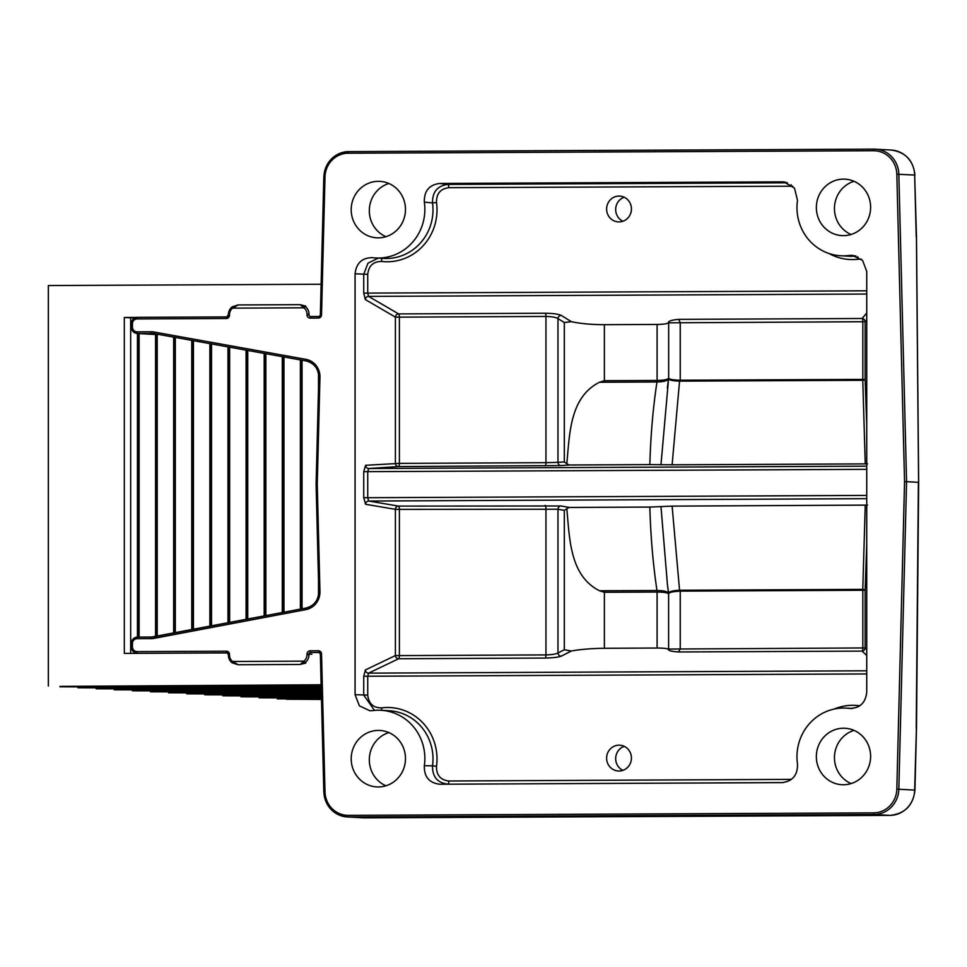 <?xml version="1.0" encoding="UTF-8"?>
<svg xmlns="http://www.w3.org/2000/svg" width="967" height="967" viewBox="0 0 967 967"><rect width="100%" height="100%" fill="white"/><g stroke="black" fill="none" stroke-linecap="round" stroke-linejoin="round"><path stroke-width="1.45" d="M321.479 698.658L282.715 698.839L321.491 698.923M321.491 698.948L278.097 698.863L277.191 698.815L277.191 697.884M138.644 637.096L138.644 333.555M139.115 637.096L139.115 333.591M138.354 637.096L138.354 333.542M137.447 637.108L137.447 333.494M321.177 686.643L82.654 687.767L138.644 686.473M321.153 685.615L65.454 686.824L138.644 686.981M321.153 685.555L64.547 686.763L321.141 685.156M321.141 684.769L61.477 686.377M61.477 686.788L59.93 686.377M321.467 697.981L259.083 697.811L318.687 697.014L240.976 696.808L300.58 696.01L222.881 695.805L282.473 695.007L204.774 694.802L264.378 694.004L187.574 693.859L246.271 693.001L168.56 692.807L228.164 692.009L150.453 691.804L210.057 691.006L132.346 690.801L191.95 690.003L114.239 689.797L173.842 689L96.132 688.794L155.735 687.996L78.037 687.791L137.628 686.993L59.93 686.788M321.479 698.609L277.191 698.815M321.455 697.57L264.607 697.836L321.467 697.956M321.455 697.521L263.701 697.787L319.69 696.494M321.431 696.482L246.5 696.832L319.69 696.989M321.431 696.433L245.606 696.784L301.583 695.491M321.407 695.394L228.405 695.841L301.583 695.998M321.407 695.346L227.499 695.781L283.488 694.487M321.37 694.306L210.298 694.838L283.488 694.995M321.37 694.258L209.392 694.789L265.381 693.484M321.346 693.218L192.191 693.835L265.381 693.992M321.346 693.17L191.285 693.786L247.274 692.481M321.322 692.13L174.084 692.831L247.274 692.988M321.322 692.082L173.178 692.783L229.167 691.478M321.298 691.054L155.977 691.828L229.167 691.985M321.286 690.994L155.071 691.78L211.06 690.486M321.262 689.967L137.87 690.825L211.06 690.982M321.262 689.906L136.963 690.776L192.953 689.483M321.237 688.879L119.763 689.822L192.953 689.979M321.237 688.818L118.856 689.773L174.846 688.48M321.213 687.791L101.656 688.818L174.846 688.975M321.213 687.73L100.761 688.77L156.739 687.477M321.189 686.703L83.561 687.815L156.739 687.972M321.503 699.443L286.437 699.238L321.491 699.068M321.129 284.25L48.35 285.543L48.35 686.05M156.739 636.322L156.739 334.558M157.21 636.238L157.21 334.582M156.461 636.383L156.461 334.546M155.554 636.552L155.554 334.497M79.584 687.779L79.584 686.872M78.037 687.791L78.037 686.872M174.846 632.902L174.846 337.338M175.317 632.805L175.317 337.423M174.568 632.95L174.568 337.29M173.661 633.119L173.661 337.132M97.691 688.782L97.691 687.875M96.132 688.794L96.132 687.863M192.953 629.469L192.953 340.602M193.424 629.384L193.424 340.686M192.675 629.517L192.675 340.553M191.768 629.698L191.768 340.384M115.798 689.785L115.798 688.879M114.239 689.797L114.239 688.867M211.06 626.036L211.06 343.853M211.531 625.951L211.531 343.938M210.782 626.096L210.782 343.805M209.875 626.265L209.875 343.648M133.893 690.789L133.893 689.87M132.346 690.801L132.346 689.87M229.167 622.615L229.167 347.117M229.638 622.518L229.638 347.201M228.877 622.663L228.877 347.068M227.982 622.833L227.982 346.899M152 691.792L152 690.873M150.453 691.804L150.453 690.873M247.274 619.182L247.274 350.368M247.745 619.098L247.745 350.453M246.984 619.231L246.984 350.32M246.077 619.412L246.077 350.163M170.107 692.795L170.107 691.876M168.56 692.807L168.56 691.876M265.381 615.749L265.381 353.632M265.852 615.665L265.852 353.717M265.091 615.81L265.091 353.584M264.184 615.979L264.184 353.414M188.214 693.798L188.214 692.88M186.667 693.798L186.667 692.88M283.488 612.329L283.488 356.883M283.96 612.232L283.96 356.968M283.198 612.377L283.198 356.835M282.291 612.546L282.291 356.678M206.322 694.802L206.322 693.883M204.774 694.802L204.774 693.883M301.583 608.896L301.583 360.147M302.055 608.811L302.055 360.232M301.305 608.944L301.305 360.099M300.399 609.125L300.399 359.929M224.429 695.805L224.429 694.886M222.881 695.805L222.881 694.886M318.506 595.225L318.506 580.164M318.506 388.71L318.506 373.649M242.536 696.808L242.536 695.889M240.976 696.808L240.976 695.889M260.643 697.799L260.643 696.893M259.083 697.811L259.083 696.881M278.738 698.803L278.738 697.896M130.666 653.366L130.666 317.829L135.199 317.817M227.318 652.918L124.32 653.402L124.32 317.478L130.666 317.829M124.32 317.478L136.528 317.43M310.081 652.52L319.352 652.483M619.025 745.17A12.922 12.402 93.2 0 1 631.427 758.406A12.922 12.402 93.2 0 1 618.312 770.989A12.922 12.402 93.2 0 1 606.623 757.777A12.922 12.402 93.2 0 1 619.025 745.17M619.025 196.071A12.922 12.402 93.2 0 1 631.427 209.307A12.922 12.402 93.2 0 1 618.312 221.902A12.922 12.402 93.2 0 1 606.623 208.679A12.922 12.402 93.2 0 1 619.025 196.071M843.478 784.745A28.261 27.124 -86.8 0 0 870.602 757.173A28.261 27.124 -86.8 0 0 845.049 728.26A28.261 27.124 -86.8 0 0 843.478 728.224A28.261 27.124 -86.8 0 0 816.366 755.795A28.261 27.124 -86.8 0 0 841.919 784.708A28.261 27.124 -86.8 0 0 843.478 784.745M843.478 235.658A28.261 27.124 -86.8 0 0 870.602 208.074A28.261 27.124 -86.8 0 0 845.049 179.173A28.261 27.124 -86.8 0 0 843.478 179.125A28.261 27.124 -86.8 0 0 816.366 206.708A28.261 27.124 -86.8 0 0 841.919 235.61A28.261 27.124 -86.8 0 0 843.478 235.658M378.339 237.846A28.261 27.124 -86.8 0 0 405.463 210.274A28.261 27.124 -86.8 0 0 379.898 181.361A28.261 27.124 -86.8 0 0 378.339 181.325A28.261 27.124 -86.8 0 0 351.214 208.896A28.261 27.124 -86.8 0 0 376.779 237.809A28.261 27.124 -86.8 0 0 378.339 237.846M378.339 786.945A28.261 27.124 -86.8 0 0 405.463 759.361A28.261 27.124 -86.8 0 0 379.898 730.46A28.261 27.124 -86.8 0 0 378.339 730.423A28.261 27.124 -86.8 0 0 351.214 757.995A28.261 27.124 -86.8 0 0 376.779 786.908A28.261 27.124 -86.8 0 0 378.339 786.945M782.907 782.593L439.659 784.225C429.13 782.919 424.029 776.755 424.332 765.731A48.459 46.513 -86.8 0 0 381.022 710.298A48.459 46.513 -86.8 0 0 378.339 710.225A48.459 46.513 -86.8 0 0 372.525 710.636L369.853 710.757L359.373 705.825L355.082 694.693L355.082 273.794C356.315 263.024 362.129 257.657 372.525 257.681A48.459 46.513 -86.8 0 0 375.667 257.971A48.459 46.513 -86.8 0 0 424.332 202.103C424.042 191.067 429.143 184.854 439.659 183.452L782.17 181.844L783.995 181.941L794.499 188.142L797.497 200.338A48.459 46.513 -86.8 0 0 840.807 255.772A48.459 46.513 -86.8 0 0 849.292 255.433L852.302 255.336L862.564 260.377L866.734 271.376L866.734 692.287C865.513 703.057 859.699 708.424 849.292 708.388A48.459 46.513 -86.8 0 0 846.161 708.11A48.459 46.513 -86.8 0 0 843.478 708.037A48.459 46.513 -86.8 0 0 797.497 763.966C797.787 775.002 792.674 781.227 782.17 782.617L782.23 782.617M850.404 708.485L851.492 708.509M424.332 765.731L432.527 765.804A48.459 46.513 -86.8 0 0 389.169 710.745L381.022 710.298M867.556 463.918L865.247 463.894L862.782 380.297A3.227 1.015 177.5 0 0 865.114 379.366L866.734 424.984M668.656 322.857L668.656 377.795C668.463 379.149 672.15 379.958 679.692 380.224L862.818 379.402A3.227 0.907 89.7 0 1 862.782 380.297L679.559 381.131L672.113 464.801L865.247 463.894M672.113 464.801L649.848 464.619A218.494 61.223 -90.3 0 1 656.98 381.977L599.455 382.255C569.515 397.449 569.696 434.401 566.807 463.761L564.317 461.912L564.317 322.519L571.364 321.673C580.599 323.655 591.599 324.658 604.375 324.694L604.375 380.696L599.455 382.255M566.807 463.761L569.225 464.994L649.848 464.619M649.848 507.071L569.225 507.445L566.807 508.715C569.66 537.894 569.515 575.607 599.455 590.764L656.98 590.499A218.494 61.223 -90.3 0 1 649.848 507.071L672.113 506.128L867.556 505.1M866.734 544.228L865.114 590.233A3.227 0.919 2.5 0 0 862.782 589.374L865.247 505.221M604.375 648.289L657.089 648.035L657.089 592.046L604.375 592.288L604.375 648.289C591.599 648.434 580.599 649.341 571.364 651.009L564.317 649.764L564.317 510.371L566.807 508.715M569.225 464.994L561.114 465.562A3.227 3.106 86 0 1 557.971 462.347L564.317 461.912M561.114 465.562L398.513 466.565L368.705 468.512L367.726 471.691L367.726 497.763L368.705 501.039L398.513 506.092L561.114 505.983A3.227 3.094 -79.8 0 0 557.971 509.234L399.383 509.367L399.383 655.602L545.956 654.913C551.734 654.768 555.747 654.115 557.971 652.979A3.227 3.07 -116.9 0 0 561.223 656.158C558.249 657.27 552.906 657.898 545.195 658.056L398.622 658.745L368.584 673.141L367.726 676.296L367.726 695.116C368.693 703.674 373.31 707.929 381.578 707.88A51.686 49.607 93.2 0 1 436.504 766.299C436.322 775.063 440.408 779.97 448.785 780.998L791.151 779.378A3.227 0.907 89.7 0 1 791.139 779.583M668.572 593.037L667.363 584.177L668.608 593.593L668.608 649.062L862.818 647.95L862.818 590.269L680.236 591.127L680.236 648.809L678.604 651.963C672.331 651.54 669.019 650.827 668.656 649.812C668.741 648.676 664.885 648.095 657.089 648.035M604.375 380.696L657.089 380.442L657.089 324.453L604.375 324.694M657.089 324.453C664.885 324.308 668.741 323.534 668.656 322.132C669.019 320.875 672.331 319.944 678.604 319.364L680.236 322.591L680.236 380.261A3.227 0.907 89.7 0 1 680.2 381.167M622.893 221.25A12.922 12.402 93.2 0 1 624.211 197.232M854.006 181.288A28.261 27.124 -86.8 0 0 834.497 206.89A28.261 27.124 -86.8 0 0 851.069 234.498M388.867 183.488A28.261 27.124 -86.8 0 0 369.358 209.09A28.261 27.124 -86.8 0 0 385.918 236.685M622.893 770.348A12.922 12.402 93.2 0 1 624.211 746.331M854.006 730.387A28.261 27.124 -86.8 0 0 834.497 755.989A28.261 27.124 -86.8 0 0 851.069 783.584M388.867 732.587A28.261 27.124 -86.8 0 0 369.358 758.188A28.261 27.124 -86.8 0 0 385.918 785.784M439.659 784.225L782.17 782.617M834.183 709.053A51.686 49.607 93.2 0 1 858.345 705.632L859.881 705.717M861.379 259.192L858.345 259.192A51.686 49.607 93.2 0 1 852.531 259.567A51.686 49.607 93.2 0 1 829.009 253.511M792.795 186.184L448.785 187.695C440.42 188.795 436.322 193.726 436.504 202.514A51.686 49.607 93.2 0 1 387.392 261.767A51.686 49.607 93.2 0 1 381.578 261.441C373.31 261.477 368.693 265.768 367.726 274.338L367.726 293.158L368.584 296.398A3.227 3.034 -59.8 0 0 365.357 299.589L363.737 293.122L363.737 274.302L367.943 263.217L378.266 258.116M371.546 257.597L372.525 257.681M916.232 728.32L918.396 482.328L906.562 481.675L898.839 789.229L914.673 790.099L916.426 728.272M545.086 465.864A3.227 0.907 89.7 0 0 545.956 462.685L557.971 462.347L557.971 318.602C555.747 317.285 551.734 316.56 545.956 316.451L399.383 317.14L399.383 463.386L545.956 462.685L545.956 316.451A3.227 0.907 -90.3 0 0 545.195 313.223C552.906 313.332 558.249 314.057 561.223 315.399A3.227 3.058 -58.3 0 0 557.971 318.602L564.317 322.519M916.426 236.963L918.59 482.364M375.667 257.971L383.814 258.419A48.459 46.513 -86.8 0 0 386.486 258.491A48.459 46.513 -86.8 0 0 432.527 202.937L424.332 202.103M855.179 255.808L849.292 255.433M436.504 202.514L432.527 202.937C432.322 191.962 437.435 185.785 447.89 184.419L787.537 182.811M374.507 710.419L363.737 695.08L363.737 676.259L365.357 669.962A3.227 3.058 -115.6 0 0 368.584 673.141L866.734 670.796M448.785 780.998A3.227 0.907 89.7 0 1 447.89 784.177C437.435 782.895 432.309 776.767 432.527 765.804L436.504 766.299M866.734 466.167L368.705 468.512A3.227 3.082 86.2 0 1 365.586 465.296L399.383 463.386A3.227 0.907 89.7 0 1 398.513 466.565A3.227 3.082 86.2 0 1 395.394 463.35L395.394 317.116L365.357 299.589M866.734 498.682L368.705 501.039A3.227 3.082 -80.4 0 0 365.586 504.278L363.737 497.727L363.737 471.666L365.586 465.296M365.357 669.962L395.394 655.566L395.394 509.331L399.383 509.367A3.227 0.907 -90.3 0 0 398.513 506.092A3.227 3.082 -80.4 0 0 395.394 509.331L365.586 504.278M678.604 319.364L862.056 318.494A3.227 3.155 -139.3 0 1 865.114 321.685L865.114 379.366L862.818 379.402L862.818 321.721L668.608 322.833L668.608 321.902M866.734 294.041L368.584 296.398L398.622 313.912A3.227 3.034 -59.8 0 0 395.394 317.116L399.383 317.14A3.227 0.907 -90.3 0 0 398.622 313.912L545.195 313.223M672.113 506.128L679.559 590.269L862.782 589.374A3.227 0.907 89.7 0 1 862.818 590.269L865.114 590.233L865.114 647.914A3.227 3.179 -47.1 0 1 862.056 651.105L678.604 651.963M395.394 655.566A3.227 3.058 -115.6 0 0 398.622 658.745A3.227 0.907 -90.3 0 0 399.383 655.602L395.394 655.566M153.451 333.518L137.532 333.482A6.467 6.201 93.2 0 1 131.331 327.051L131.331 323.824A6.467 6.201 93.2 0 1 137.519 317.333L226.834 316.922A1.62 1.547 -86.8 0 0 228.393 315.29L232.056 306.902L238.148 304.943L232.6 308.147L303.916 307.808L300.169 304.653L305.306 306.539A9.694 9.307 93.2 0 1 309.017 314.275L309.017 314.916A1.62 1.547 -86.8 0 0 310.564 316.523L318.856 316.487A1.62 1.547 -86.8 0 0 320.428 314.904L323.897 176.888A25.843 24.804 93.2 0 1 348.676 151.614L874.023 149.136A25.843 24.804 93.2 0 1 875.461 149.172A25.843 24.804 93.2 0 1 898.839 174.181L906.562 481.675L904.556 481.651L896.832 174.205A24.223 23.256 -86.8 0 0 873.588 150.731L348.241 153.209A24.223 23.256 -86.8 0 0 324.997 176.901L321.527 314.916A3.227 3.106 93.2 0 1 318.421 318.07L310.117 318.107A3.227 3.106 93.2 0 1 307.022 314.891L307.022 314.263A8.074 7.748 -86.8 0 0 303.916 307.808L305.306 306.539M305.802 306.116L300.169 304.653L238.148 304.943M232.6 661.488L238.148 664.752L232.056 662.794L232.6 661.488L303.916 661.15L305.306 662.468L300.278 664.462L238.075 664.752L232.056 662.794L228.333 655.07L229.493 655.046A8.074 7.748 -86.8 0 0 232.6 661.488M904.556 481.651L896.832 789.169A24.223 23.256 -86.8 0 1 873.588 812.872L348.241 815.35A24.223 23.256 -86.8 0 1 324.997 791.864L321.527 653.885A3.227 3.106 93.2 0 0 318.421 650.755L310.117 650.803A3.227 3.106 93.2 0 0 307.022 654.043L307.022 654.683A8.074 7.748 -86.8 0 1 303.916 661.15L300.169 664.462L305.802 663.036M318.856 591.647L316.161 484.491A1.62 1.547 93.2 0 1 316.161 484.407L317.261 484.419L319.956 591.586A17.769 17.055 93.2 0 1 305.886 609.621L154.2 638.341A17.769 17.055 93.2 0 1 151.215 638.631L137.072 638.691A4.847 4.654 -86.8 0 0 132.431 643.563L132.431 646.79A4.847 4.654 -86.8 0 0 137.072 651.613L226.399 651.19A3.227 3.106 93.2 0 1 229.493 654.405L229.493 655.046M238.075 304.943L232.056 306.902L232.6 308.147A8.074 7.748 -86.8 0 0 229.493 314.626L229.493 315.266A3.227 3.106 93.2 0 1 226.399 318.506L137.072 318.929A4.847 4.654 -86.8 0 0 132.431 323.8L132.431 327.027A4.847 4.654 -86.8 0 0 137.072 331.85L151.215 331.778A17.769 17.055 93.2 0 1 154.2 332.044L305.886 359.337A17.769 17.055 93.2 0 1 319.956 377.227L317.261 484.419L316.161 484.491A1.62 1.547 93.2 0 1 316.161 484.455M668.681 378.121C668.451 380.478 664.547 381.76 656.98 381.977A3.227 0.907 89.7 0 0 657.089 380.442C664.655 380.285 668.523 379.39 668.705 377.746M660.981 464.716L668.572 378.907M667.423 584.576L660.981 506.599M668.705 594.221C668.523 592.844 664.655 592.118 657.089 592.046A3.227 0.907 89.7 0 0 656.98 590.499C664.547 590.619 668.451 591.744 668.681 593.847M680.2 590.233A3.227 0.907 89.7 0 1 680.236 591.127L679.692 591.175C672.138 591.55 668.463 592.541 668.656 594.149M679.692 380.224A3.227 1.015 96.9 0 1 679.559 381.131C671.932 380.889 668.294 379.91 668.644 378.206M668.608 378.315L667.327 387.997M668.644 593.75C668.282 591.78 671.92 590.619 679.559 590.269A3.227 1.003 82.5 0 1 679.692 591.175M599.455 590.764L604.375 592.288M381.578 261.441A3.227 0.907 96.7 0 0 381.24 258.274M840.807 255.772L848.953 256.231A48.459 46.513 -86.8 0 0 851.625 256.291A48.459 46.513 -86.8 0 0 856 256.062M561.114 505.983L569.225 507.445M866.734 319.787L865.114 321.685L862.818 321.721A3.227 0.907 -90.3 0 0 862.056 318.494L866.734 313.042M866.734 655.457L862.056 651.105A3.227 0.907 -90.3 0 0 862.818 647.95L865.114 647.914L866.734 649.425M564.317 510.371L557.971 509.234L557.971 652.979L564.317 649.764M232.116 662.818A9.694 9.307 93.2 0 1 228.393 655.082L228.393 654.441A1.62 1.547 -86.8 0 0 226.846 652.834L138.885 653.329M311.918 654.224L309.017 654.055L309.017 654.695A9.694 9.307 93.2 0 1 305.306 662.468M137.072 651.613L137.532 653.257A6.467 6.201 93.2 0 1 131.331 646.826L131.331 643.599A6.467 6.201 93.2 0 1 137.519 637.108L137.072 638.691M131.331 643.599L131.27 643.587C131.633 639.671 133.712 637.507 137.519 637.108L151.662 637.035L151.215 638.631M137.072 331.85L137.532 333.482L157.802 334.606A6.467 6.201 93.2 0 1 157.44 334.606L137.169 333.482C133.555 332.938 131.585 330.799 131.27 327.051L132.431 327.027M571.364 651.009L561.223 656.158M561.223 315.399L571.364 321.673M866.734 673.939L363.737 676.259M363.737 293.122L866.734 290.813M439.659 183.452L447.89 184.419A3.227 0.907 89.7 0 1 448.785 187.695M785.784 182.267L782.17 181.844M889.882 815.386L874.035 814.504L348.688 816.982L364.535 817.864L889.882 815.386A25.843 24.804 -86.8 0 0 914.673 790.099L914.939 790.124C913.199 805.426 904.858 813.839 889.906 815.386A6.467 1.813 89.7 0 0 889.906 815.386L364.571 817.864A6.467 1.813 89.7 0 0 364.571 817.864A6.467 1.813 89.7 0 0 364.595 817.864M367.726 274.338L355.082 273.794M355.082 694.693L367.726 695.116M545.195 658.056A3.227 0.907 -90.3 0 0 545.956 654.913L545.956 508.666A3.227 0.907 -90.3 0 0 545.086 505.39M866.734 469.346L363.737 471.666M363.737 497.727L866.734 495.406M916.232 236.83L914.673 175.063L896.832 174.205M316.161 484.407L318.856 377.215A16.149 15.508 -86.8 0 0 306.068 360.945L154.382 333.651A16.149 15.508 -86.8 0 0 152.568 333.446A16.149 15.508 -86.8 0 0 151.674 333.422L151.215 331.778M348.241 815.35L348.688 816.982A25.843 24.804 93.2 0 1 347.262 816.946A25.843 24.804 93.2 0 1 323.897 791.937L320.355 653.958L321.527 653.885M914.939 790.124L916.486 728.284L918.65 482.352L916.486 236.915L914.673 175.063A25.843 24.804 -86.8 0 0 891.308 150.054L874.023 149.136L873.588 150.731M896.832 789.169L898.839 789.229A25.843 24.804 93.2 0 1 874.035 814.504L873.588 812.872M363.108 817.828A25.843 24.804 -86.8 0 0 364.535 817.864L347.262 816.946C333.204 814.915 325.383 806.575 323.824 791.937L323.897 791.937M858.345 259.192A3.227 0.894 82.7 0 0 857.765 256.775M791.151 186.087A3.227 0.907 89.7 0 0 791.066 184.721M858.152 706.78A3.227 0.907 96.7 0 0 858.345 705.632M381.542 710.322A3.227 0.894 82.7 0 0 381.578 707.88M227.015 652.846L226.399 651.19M319.05 652.411L311.93 652.507M154.321 636.794A16.149 15.508 -86.8 0 1 151.674 637.035L306.007 608.062M228.393 314.638A9.694 9.307 93.2 0 1 232.02 306.974M310.117 650.803L310.576 652.435A1.62 1.547 -86.8 0 0 309.017 654.055L307.022 654.043M154.2 638.341L154.345 636.782L306.031 608.05A16.149 15.508 -86.8 0 0 318.856 591.671L319.956 591.586M318.856 377.215L319.956 377.227M305.886 609.621L306.031 608.05C314.118 605.874 318.373 600.41 318.796 591.659L316.1 484.491A1.62 1.62 0 0 1 316.1 484.407L318.796 377.215C318.373 368.475 314.118 363.048 306.055 360.945L305.886 359.337M306.055 360.945L154.357 333.651L154.2 332.044M131.331 327.051L131.27 323.824L132.431 323.8M131.331 323.824L131.27 323.824C131.633 319.896 133.712 317.744 137.519 317.333L137.072 318.929M137.519 317.333L226.834 316.922L226.399 318.506M228.393 315.29L229.493 315.266M226.834 316.922L228.333 314.65L229.493 314.626M320.428 653.946A1.62 1.547 -86.8 0 0 318.88 652.399L318.421 650.755M307.022 654.683L309.017 654.695M324.997 791.864L323.824 791.937L320.355 653.958L318.965 652.399M348.241 153.209L348.688 151.614L874.023 149.136M324.997 176.901L323.897 176.888M321.527 314.916L320.428 314.904M318.421 318.07L320.355 314.891L323.824 176.888C325.589 161.549 333.869 153.124 348.688 151.614M310.117 318.107L310.564 316.523L318.868 316.487M307.022 314.891L309.017 314.916M307.022 314.263L309.017 314.275M228.393 655.082L229.493 654.405M228.393 654.441L226.931 652.834M131.331 646.826L132.431 646.79M138.716 653.329L137.169 653.245C133.555 652.713 131.585 650.561 131.27 646.814L131.27 643.587L132.431 643.563M852.435 708.448L846.161 708.11M914.939 175.1C913.392 160.474 905.523 152.121 891.308 150.054M154.357 333.651L152.568 333.446M137.519 637.108L151.662 637.035M668.608 649.993L668.608 649.062"/></g></svg>
